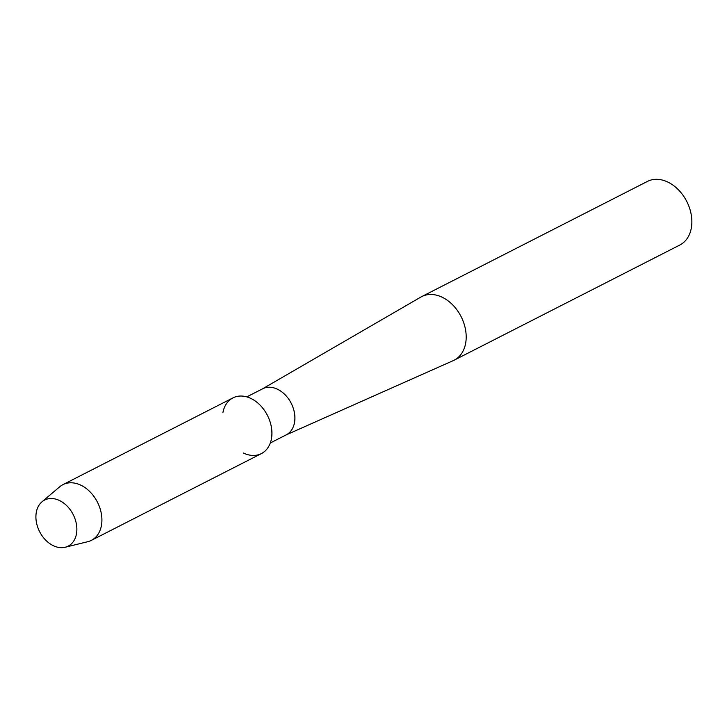 <?xml version="1.0" encoding="UTF-8"?>
<svg xmlns="http://www.w3.org/2000/svg" width="727" height="727" viewBox="0 0 727 727"><rect width="100%" height="100%" fill="white"/><g stroke="black" fill="none" stroke-linecap="round" stroke-linejoin="round"><path stroke-width="1.09" d="M37.295 525.912A25.872 18.829 -117 0 0 63.812 547.522A25.872 18.829 -117 0 0 75.481 520.278A25.872 18.829 -117 0 0 48.963 498.667A25.872 18.829 -117 0 0 37.295 525.912A25.872 18.829 -117 0 0 65.157 547.258A25.872 18.829 -117 0 0 75.481 520.278A25.872 18.829 -117 0 0 41.966 501.821A25.872 18.829 -117 0 0 37.295 525.912M243.454 453.039A31.279 22.764 -117 0 0 270.244 422.342A31.279 22.764 -117 0 0 245.026 396.451A31.279 22.764 -117 0 0 222.889 412.727M270.317 442.979L286.184 434.882A25.872 18.829 -117 0 0 293.517 409.019A25.872 18.829 -117 0 0 262.656 388.781L246.789 396.878M285.856 435.046L453.257 360.619A35.696 25.972 -117 0 0 454.166 360.183A35.696 25.972 -117 0 0 464.28 324.506A35.696 25.972 -117 0 0 421.724 296.598A35.696 25.972 -117 0 0 420.833 297.079L262.329 388.954M454.166 360.183L679.827 245.026A35.696 25.972 -117 0 0 689.95 209.349A35.696 25.972 -117 0 0 647.384 181.441L421.724 296.598M65.157 547.258L87.749 541.697A31.279 22.764 -117 0 0 91.375 540.352A31.279 22.764 -117 0 0 100.235 509.091A31.279 22.764 -117 0 0 62.94 484.636A31.279 22.764 -117 0 0 59.723 486.781L41.966 501.821M91.375 540.352L261.384 453.603A31.279 22.764 -117 0 0 270.244 422.342A31.279 22.764 -117 0 0 232.949 397.887L62.94 484.636"/></g></svg>
